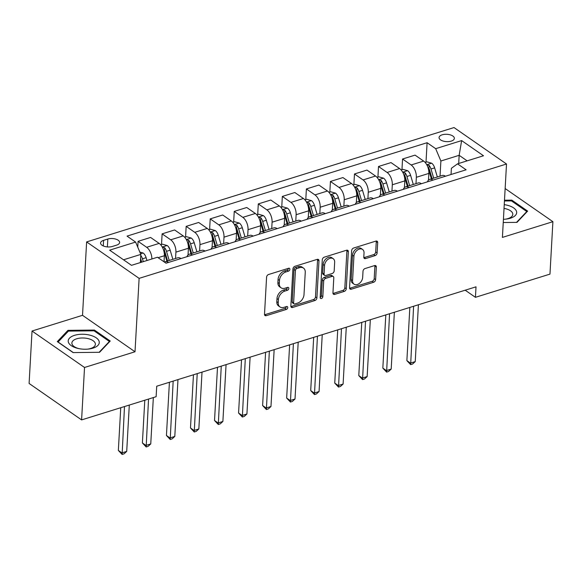 <?xml version="1.0" encoding="UTF-8"?>
<svg xmlns="http://www.w3.org/2000/svg" width="582" height="582" viewBox="0 0 582 582"><rect width="100%" height="100%" fill="white"/><g stroke="black" fill="none" stroke-linecap="round" stroke-linejoin="round"><path stroke-width="0.87" d="M289.887 269.291A1.644 1.135 124.8 0 0 289.501 268.346A1.644 1.135 124.8 0 0 288.643 268.258L268.586 274.5A2.35 1.622 124.8 0 0 266.585 277.148L264.512 314.2A2.35 1.622 124.8 0 0 265.057 315.546A2.35 1.622 124.8 0 0 266.287 315.67L286.344 309.428A1.644 1.135 124.8 0 0 287.748 307.572A1.644 1.135 124.8 0 0 287.363 306.634A1.644 1.135 124.8 0 0 286.504 306.547L283.907 307.354A7.515 5.202 124.8 0 1 279.993 306.94A7.515 5.202 124.8 0 1 278.232 302.647L278.407 299.563A7.515 5.202 124.8 0 1 284.816 291.095L287.413 290.287A1.644 1.135 124.8 0 0 288.817 288.432A1.644 1.135 124.8 0 0 288.432 287.493A1.644 1.135 124.8 0 0 287.573 287.399L284.976 288.214A7.515 5.202 124.8 0 1 281.062 287.799A7.515 5.202 124.8 0 1 279.309 283.507L279.476 280.415A7.515 5.202 124.8 0 1 285.886 271.947L288.483 271.139A1.644 1.135 124.8 0 0 289.887 269.291M442.174 134.813A7.661 3.667 3.2 0 0 439.068 137.534A7.661 3.667 3.2 0 0 443.178 141.07A7.661 3.667 3.2 0 0 451.254 141.113A7.661 3.667 3.2 0 0 454.36 138.392A7.661 3.667 3.2 0 0 450.257 134.857A7.661 3.667 3.2 0 0 442.174 134.813M375.114 255.607A2.35 1.622 124.8 0 0 377.114 252.959L377.696 242.563A2.35 1.622 124.8 0 0 377.143 241.224A2.35 1.622 124.8 0 0 375.921 241.094L353.645 248.027A2.35 1.622 124.8 0 0 351.637 250.675L349.571 287.726A2.35 1.622 124.8 0 0 350.117 289.065A2.35 1.622 124.8 0 0 351.339 289.196L373.622 282.263A2.35 1.622 124.8 0 0 375.623 279.615L376.321 267.058A2.35 1.622 124.8 0 0 375.776 265.719A2.35 1.622 124.8 0 0 374.553 265.588L365.016 268.557A2.35 1.622 124.8 0 0 363.015 271.205L362.666 277.432A6.286 4.35 124.8 0 1 359.407 283.383A6.286 4.35 124.8 0 1 354.031 284.162A6.286 4.35 124.8 0 1 352.568 280.575L353.929 256.182A6.286 4.35 124.8 0 1 357.188 250.231A6.286 4.35 124.8 0 1 362.564 249.445A6.286 4.35 124.8 0 1 364.026 253.039L363.801 257.106A2.35 1.622 124.8 0 0 364.354 258.444A2.35 1.622 124.8 0 0 365.576 258.575L375.114 255.607L373.688 254.618A2.35 1.622 124.8 0 0 375.696 251.977L376.278 241.581A2.35 1.622 124.8 0 0 376.234 241.021M502.412 237.405L552.9 221.684L549.968 274.115L475.436 297.315L476.018 286.831L156.718 386.215L156.129 396.698L81.596 419.906L84.528 367.475L135.017 351.761L139.12 278.363L506.515 164.008L502.412 237.405M318.972 260.838A2.35 1.622 124.8 0 0 318.427 259.499A2.35 1.622 124.8 0 0 317.205 259.368L294.921 266.301A2.35 1.622 124.8 0 0 292.921 268.949L290.847 306.001A2.35 1.622 124.8 0 0 291.4 307.347A2.35 1.622 124.8 0 0 292.622 307.471L314.898 300.538A2.35 1.622 124.8 0 0 316.906 297.889L318.972 260.838L317.554 259.856A2.35 1.622 124.8 0 0 317.51 259.303M324.283 257.164L346.559 250.231A2.35 1.622 124.8 0 1 347.789 250.362A2.35 1.622 124.8 0 1 348.334 251.7L346.261 288.752A2.35 1.622 124.8 0 1 344.26 291.4L334.723 294.368A2.35 1.622 124.8 0 1 333.501 294.237A2.35 1.622 124.8 0 1 332.955 292.899L333.792 277.869A2.35 1.622 124.8 0 0 333.246 276.53A2.35 1.622 124.8 0 0 332.016 276.399L325.694 278.371A2.35 1.622 124.8 0 0 323.694 281.011L322.821 296.66A1.644 1.135 124.8 0 1 321.962 298.217A1.644 1.135 124.8 0 1 320.558 298.421A1.644 1.135 124.8 0 1 320.173 297.482L322.283 259.812A2.35 1.622 124.8 0 1 324.283 257.164M112.384 246.448L116.618 245.131A7.42 3.557 3.2 0 0 119.623 242.498A7.42 3.557 3.2 0 0 115.643 239.071A7.42 3.557 3.2 0 0 107.823 239.027L103.589 240.344A7.42 3.557 3.2 0 0 100.577 242.985A7.42 3.557 3.2 0 0 104.556 246.404A7.42 3.557 3.2 0 0 112.384 246.448M139.12 278.363L86.623 241.916L454.018 127.56L506.515 164.008M426.009 162.145L427.093 142.714L127.029 236.117L135.613 242.076L109.642 250.158L131.496 265.327L157.46 257.244L166.045 263.202L466.109 169.806L457.525 163.848L451.385 168.293L451.035 174.498M427.093 142.714L435.678 148.672L461.642 140.589L483.497 155.765L457.525 163.848M135.017 351.761L82.52 315.313L32.032 331.027L84.528 367.475M32.032 331.027L29.1 383.458L81.596 419.906M552.9 221.684L505.14 188.532M82.52 315.313L86.623 241.916M465.185 290.2L475.436 297.315M135.613 242.076L140.815 254.407L140.364 262.569M140.815 254.407L123.515 259.79M458.703 163.477L459.154 155.314L440.887 161.003L440.036 176.157M401.966 169.631L402.555 159.01L415.061 155.118L423.645 161.076A9.574 5.165 72.7 0 1 428.854 173.407L428.476 180.114M402.555 159.01L411.139 164.968A9.574 5.165 72.7 0 1 416.348 177.292L415.992 183.643M377.922 177.117L378.511 166.488L391.017 162.596L399.601 168.562A9.574 5.165 72.7 0 1 404.81 180.886L404.432 187.6M378.511 166.488L387.095 172.454A9.574 5.165 72.7 0 1 392.304 184.778L391.948 191.129M353.878 184.596L354.467 173.974L366.973 170.082L375.557 176.04A9.574 5.165 72.7 0 1 380.766 188.372L380.388 195.079M354.467 173.974L363.052 179.933A9.574 5.165 72.7 0 1 368.261 192.264L367.904 198.615M329.834 192.082L330.43 181.46L342.929 177.568L351.513 183.526A9.574 5.165 72.7 0 1 356.722 195.858L356.344 202.565M330.43 181.46L339.008 187.419A9.574 5.165 72.7 0 1 344.217 199.75L343.86 206.093M305.79 199.568L306.387 188.946L318.885 185.054L327.47 191.012A9.574 5.165 72.7 0 1 332.678 203.336L332.3 210.051M306.387 188.946L314.964 194.905A9.574 5.165 72.7 0 1 320.173 207.228L319.816 213.579M281.746 207.047L282.343 196.425L294.841 192.533L303.426 198.498A9.574 5.165 72.7 0 1 308.635 210.822L308.256 217.537M282.343 196.425L290.92 202.383A9.574 5.165 72.7 0 1 296.129 214.714L295.772 221.065M257.702 214.532L258.299 203.911L270.797 200.019L279.382 205.977A9.574 5.165 72.7 0 1 284.591 218.308L284.212 225.016M258.299 203.911L266.876 209.869A9.574 5.165 72.7 0 1 272.085 222.2L271.729 228.551M233.658 222.018L234.255 211.397L246.753 207.505L255.338 213.463A9.574 5.165 72.7 0 1 260.547 225.794L260.169 232.502M234.255 211.397L242.832 217.355A9.574 5.165 72.7 0 1 248.041 229.686L247.685 236.03M209.615 229.504L210.211 218.876L222.71 214.991L231.294 220.949A9.574 5.165 72.7 0 1 236.503 233.273L236.125 239.988M210.211 218.876L218.788 224.841A9.574 5.165 72.7 0 1 223.997 237.165L223.641 243.516M185.571 236.983L186.167 226.362L198.666 222.47L207.25 228.428A9.574 5.165 72.7 0 1 212.459 240.759L212.081 247.474M186.167 226.362L194.744 232.32A9.574 5.165 72.7 0 1 199.953 244.651L199.597 251.002M161.527 244.469L162.123 233.848L174.622 229.955L183.206 235.914A9.574 5.165 72.7 0 1 188.415 248.245L188.037 254.952M162.123 233.848L170.701 239.806A9.574 5.165 72.7 0 1 175.91 252.137L175.553 258.481M137.752 247.146L138.08 241.334L150.578 237.441L159.162 243.4A9.574 5.165 72.7 0 1 164.371 255.731L164.029 261.805M467.135 160.85L459.154 155.314L461.642 140.589M138.08 241.334L146.657 247.292A9.574 5.165 72.7 0 1 151.887 258.983M164.43 262.082A9.574 5.165 72.7 0 1 165.193 261.711A9.574 5.165 72.7 0 1 168.482 262.446M165.193 261.711L177.699 257.819A9.574 5.165 72.7 0 1 180.987 258.553M186.946 256.698A9.574 5.165 72.7 0 1 189.237 254.225A9.574 5.165 72.7 0 1 192.526 254.96M189.237 254.225L201.743 250.333A9.574 5.165 72.7 0 1 205.031 251.068M210.99 249.212A9.574 5.165 72.7 0 1 213.281 246.739A9.574 5.165 72.7 0 1 216.569 247.474M213.281 246.739L225.787 242.847A9.574 5.165 72.7 0 1 229.075 243.582M235.033 241.726A9.574 5.165 72.7 0 1 237.325 239.26A9.574 5.165 72.7 0 1 240.613 239.995M237.325 239.26L249.831 235.368A9.574 5.165 72.7 0 1 253.119 236.103M259.077 234.248A9.574 5.165 72.7 0 1 261.369 231.774A9.574 5.165 72.7 0 1 264.657 232.509M261.369 231.774L273.875 227.882A9.574 5.165 72.7 0 1 277.163 228.617M283.121 226.762A9.574 5.165 72.7 0 1 285.413 224.288A9.574 5.165 72.7 0 1 288.701 225.023M285.413 224.288L297.919 220.396A9.574 5.165 72.7 0 1 301.207 221.131M307.165 219.276A9.574 5.165 72.7 0 1 309.457 216.802A9.574 5.165 72.7 0 1 312.745 217.537M309.457 216.802L321.962 212.91A9.574 5.165 72.7 0 1 325.251 213.645M331.209 211.79A9.574 5.165 72.7 0 1 333.501 209.324A9.574 5.165 72.7 0 1 336.789 210.058M333.501 209.324L346.006 205.431A9.574 5.165 72.7 0 1 349.295 206.166M355.253 204.311A9.574 5.165 72.7 0 1 357.544 201.838A9.574 5.165 72.7 0 1 360.833 202.572M357.544 201.838L370.05 197.945A9.574 5.165 72.7 0 1 373.338 198.68M379.297 196.825A9.574 5.165 72.7 0 1 381.588 194.352A9.574 5.165 72.7 0 1 384.877 195.086M381.588 194.352L394.094 190.46A9.574 5.165 72.7 0 1 397.382 191.194M403.341 189.339A9.574 5.165 72.7 0 1 405.632 186.866A9.574 5.165 72.7 0 1 408.92 187.6M405.632 186.866L418.138 182.974A9.574 5.165 72.7 0 1 421.426 183.716M427.384 181.86A9.574 5.165 72.7 0 1 429.676 179.387A9.574 5.165 72.7 0 1 432.964 180.122M429.676 179.387L442.182 175.495A9.574 5.165 72.7 0 1 445.47 176.23M440.887 161.003L435.678 148.672M99.573 352.292L110.231 341.03L94.422 330.052L67.956 330.343L57.298 341.612L73.106 352.583L99.573 352.292M503.241 222.52L516.976 222.375L527.634 211.106L511.825 200.128L504.485 200.215M67.883 331.675L67.956 330.343M94.364 331.034L94.422 330.052M511.767 201.11L511.825 200.128M288.468 268.317A1.644 1.135 124.8 0 1 287.064 270.157L284.467 270.965A7.515 5.202 124.8 0 0 278.058 279.433L279.476 280.415M281.062 287.799L279.644 286.81A7.515 5.202 124.8 0 1 277.89 282.517L278.058 279.433M279.993 306.94L278.574 305.957A7.515 5.202 124.8 0 1 276.814 301.665L276.988 298.573A7.515 5.202 124.8 0 1 283.398 290.105L285.995 289.298A1.644 1.135 124.8 0 0 287.399 287.457M264.555 314.753A2.35 1.622 124.8 0 0 264.868 314.687L284.925 308.445A1.644 1.135 124.8 0 0 286.329 306.605M290.891 306.554A2.35 1.622 124.8 0 0 291.204 306.488L313.48 299.555A2.35 1.622 124.8 0 0 315.488 296.907L317.554 259.856M296.842 268.542A1.644 1.135 124.8 0 0 295.438 270.39L293.619 302.916A1.644 1.135 124.8 0 0 294.005 303.855A1.644 1.135 124.8 0 0 294.863 303.942L297.598 303.091A7.515 5.202 124.8 0 0 304.008 294.623L305.252 272.398A7.515 5.202 124.8 0 0 303.498 268.098A7.515 5.202 124.8 0 0 299.577 267.691L296.842 268.542L295.423 267.553A1.644 1.135 124.8 0 0 294.019 269.408L295.438 270.39M294.005 303.855L292.586 302.873A1.644 1.135 124.8 0 1 292.2 301.934L294.019 269.408M303.498 268.098L302.08 267.116A7.515 5.202 124.8 0 0 298.159 266.702L299.577 267.691M295.423 267.553L298.159 266.702M332.999 293.452A2.35 1.622 124.8 0 0 333.304 293.386L342.842 290.418A2.35 1.622 124.8 0 0 344.842 287.77L346.916 250.718A2.35 1.622 124.8 0 0 346.872 250.165M333.246 276.53L331.827 275.541A2.35 1.622 124.8 0 0 330.598 275.417L324.276 277.381A2.35 1.622 124.8 0 0 322.275 280.029L321.395 295.671L322.821 296.66M320.173 297.46A1.644 1.135 124.8 0 0 321.395 295.671M334.665 262.278A6.286 4.35 124.8 0 0 333.195 258.692A6.286 4.35 124.8 0 0 327.826 259.47A6.286 4.35 124.8 0 0 324.567 265.421L324.087 274.013A2.35 1.622 124.8 0 0 324.632 275.359A2.35 1.622 124.8 0 0 325.855 275.49L332.184 273.518A2.35 1.622 124.8 0 0 334.184 270.87L334.665 262.278M333.195 258.692L331.776 257.702A6.286 4.35 124.8 0 0 326.407 258.488A6.286 4.35 124.8 0 0 323.148 264.439L324.567 265.421M324.632 275.359L323.214 274.377A2.35 1.622 124.8 0 1 322.661 273.031L323.148 264.439M363.845 257.659A2.35 1.622 124.8 0 0 364.157 257.586L373.688 254.618M362.564 249.445L361.146 248.463A6.286 4.35 124.8 0 0 355.769 249.249A6.286 4.35 124.8 0 0 352.51 255.192L353.929 256.182M354.031 284.162L352.612 283.179A6.286 4.35 124.8 0 1 351.15 279.586L352.51 255.192M349.615 288.279A2.35 1.622 124.8 0 0 349.92 288.214L372.204 281.281A2.35 1.622 124.8 0 0 374.204 278.632L374.903 266.076A2.35 1.622 124.8 0 0 374.859 265.523M139.833 252.064L143.179 253.032A6.344 3.419 72.7 0 1 146.118 257.673L146.955 260.51M120.743 407.72L118.35 450.439L121.9 452.905L126.709 451.406L129.299 405.05M140.473 260.605L140.997 262.373M143.303 261.653L142.459 258.815A6.344 3.419 -107.3 0 0 140.764 255.396M140.582 258.553A3.23 1.746 72.7 0 1 140.837 259.237L141.695 262.147M124.49 406.549L122.125 454.44L118.35 450.439M126.709 451.406L124.046 453.844L122.125 454.44M160.647 244.746L162.465 244.178L167.223 245.553A6.344 3.419 72.7 0 1 170.162 250.195L172.869 259.317M144.787 400.234L142.394 442.953L145.944 445.419L150.753 443.921L153.342 397.571M163.862 251.075A6.344 3.419 72.7 0 1 164.197 252.05L166.903 261.18M169.209 260.46L166.503 251.329A6.344 3.419 -107.3 0 0 164.619 247.685L162.4 247.306M164.619 247.685L164.451 250.704A3.23 1.746 72.7 0 1 164.881 251.751L167.609 260.954M148.534 399.063L146.169 446.954L142.394 442.953M150.753 443.921L148.09 446.358L146.169 446.954M184.69 237.26L186.509 236.692L191.267 238.067A6.344 3.419 72.7 0 1 194.206 242.709L196.912 251.839M169.413 382.265L166.437 435.474L169.988 437.933L174.796 436.435L177.976 379.602M187.906 243.589A6.344 3.419 72.7 0 1 188.241 244.564L190.947 253.694M193.253 252.974L190.547 243.843A6.344 3.419 -107.3 0 0 188.663 240.199L186.444 239.82M188.663 240.199L188.495 243.218A3.23 1.746 72.7 0 1 188.924 244.273L191.653 253.476M173.167 381.094L170.213 439.475L166.437 435.474M174.796 436.435L172.134 438.872L170.213 439.475M208.734 229.774L210.553 229.206L215.311 230.581A6.344 3.419 72.7 0 1 218.25 235.223L220.956 244.353M193.457 374.779L190.481 427.988L194.032 430.447L198.84 428.956L202.019 372.116M211.95 236.11A6.344 3.419 72.7 0 1 212.285 237.078L214.991 246.208M217.297 245.488L214.591 236.357A6.344 3.419 -107.3 0 0 212.706 232.72L210.488 232.334M212.706 232.72L212.539 235.732A3.23 1.746 72.7 0 1 212.968 236.787L215.696 245.99M197.211 373.615L194.257 431.989L190.481 427.988M198.84 428.956L196.178 431.393L194.257 431.989M232.778 222.288L234.597 221.727L239.355 223.095A6.344 3.419 72.7 0 1 242.294 227.737L245 236.867M217.501 367.293L214.525 420.502L218.075 422.969L222.884 421.47L226.063 364.63M235.994 228.624A6.344 3.419 72.7 0 1 236.328 229.592L239.035 238.722M241.341 238.009L238.635 228.879A6.344 3.419 -107.3 0 0 236.75 225.234L234.531 224.848M236.75 225.234L236.583 228.253A3.23 1.746 72.7 0 1 237.012 229.301L239.74 238.504M221.255 366.129L218.301 424.504L214.525 420.502M222.884 421.47L220.222 423.907L218.301 424.504M89.955 335.167A15.554 7.457 3.2 0 0 69.505 338.142A15.554 7.457 3.2 0 0 77.522 348.312A15.554 7.457 3.2 0 0 78.294 348.494A15.554 7.457 3.2 0 0 88.399 349.062A15.554 7.457 3.2 0 0 99.253 342.805A15.554 7.457 3.2 0 0 89.955 335.167M87.729 349.12A11.778 5.645 3.2 0 0 95.39 344.304A11.778 5.645 3.2 0 0 88.34 338.673A11.778 5.645 3.2 0 0 71.877 342.994A11.778 5.645 3.2 0 0 78.926 348.625A11.778 5.645 3.2 0 0 78.956 348.633M73.31 352.583L58.098 342.02L68.421 331.107L94.066 330.823L109.387 341.459L99.129 352.299M109.358 341.954L109.387 341.459M503.423 219.298A15.554 7.457 3.2 0 0 505.802 219.138A15.554 7.457 3.2 0 0 510.363 218.221A15.554 7.457 3.2 0 0 516.314 210.859A15.554 7.457 3.2 0 0 504.238 204.638M505.132 219.203A11.778 5.645 3.2 0 0 508.021 218.577A11.778 5.645 3.2 0 0 512.793 214.387A11.778 5.645 3.2 0 0 504.027 208.392M504.441 200.979L511.469 200.899L526.79 211.535L516.532 222.375M526.761 212.03L526.79 211.535M256.822 214.809L258.641 214.241L263.399 215.616A6.344 3.419 72.7 0 1 266.338 220.258L269.044 229.388M241.545 359.814L238.569 413.024L242.119 415.483L246.928 413.984L250.107 357.152M260.038 221.138A6.344 3.419 72.7 0 1 260.372 222.113L263.079 231.243M265.385 230.523L262.678 221.393A6.344 3.419 -107.3 0 0 260.794 217.748L258.575 217.37M260.794 217.748L260.627 220.767A3.23 1.746 72.7 0 1 261.056 221.815L263.784 231.025M245.298 358.643L242.345 417.018L238.569 413.024M246.928 413.984L244.265 416.421L242.345 417.018M280.866 207.323L282.685 206.756L287.443 208.13A6.344 3.419 72.7 0 1 290.382 212.772L293.088 221.902M265.588 352.328L262.613 405.538L266.163 407.997L270.972 406.505L274.151 349.666M284.081 213.652A6.344 3.419 72.7 0 1 284.416 214.627L287.122 223.757M289.429 223.037L286.722 213.907A6.344 3.419 -107.3 0 0 284.838 210.262L282.619 209.884M284.838 210.262L284.671 213.281A3.23 1.746 72.7 0 1 285.1 214.336L287.828 223.539M269.342 351.164L266.389 409.539L262.613 405.538M270.972 406.505L268.309 408.935L266.389 409.539M304.91 199.837L306.729 199.277L311.486 200.645A6.344 3.419 72.7 0 1 314.425 205.286L317.132 214.416M289.632 344.842L286.657 398.052L290.207 400.518L295.016 399.019L298.195 342.18M308.125 206.173A6.344 3.419 72.7 0 1 308.46 207.141L311.166 216.271M313.472 215.551L310.766 206.428A6.344 3.419 -107.3 0 0 308.882 202.783L306.663 202.398M308.882 202.783L308.715 205.795A3.23 1.746 72.7 0 1 309.144 206.85L311.872 216.053M293.386 343.678L290.433 402.053L286.657 398.052M295.016 399.019L292.353 401.456L290.433 402.053M328.954 192.358L330.772 191.791L335.53 193.159A6.344 3.419 72.7 0 1 338.469 197.8L341.176 206.93M313.676 337.364L310.701 390.566L314.251 393.032L319.06 391.533L322.239 334.694M332.169 198.688A6.344 3.419 72.7 0 1 332.504 199.662L335.21 208.793M337.516 208.072L334.81 198.942A6.344 3.419 -107.3 0 0 332.926 195.297L330.707 194.912M332.926 195.297L332.759 198.317A3.23 1.746 72.7 0 1 333.188 199.364L335.916 208.567M317.43 336.192L314.476 394.567L310.701 390.566M319.06 391.533L316.397 393.97L314.476 394.567M352.998 184.872L354.816 184.305L359.574 185.68A6.344 3.419 72.7 0 1 362.513 190.321L365.22 199.451M337.72 329.878L334.745 383.087L338.295 385.546L343.104 384.047L346.283 327.215M356.213 191.202A6.344 3.419 72.7 0 1 356.548 192.176L359.254 201.307M361.56 200.586L358.854 191.456A6.344 3.419 -107.3 0 0 356.97 187.811L354.751 187.433M356.97 187.811L356.802 190.831A3.23 1.746 72.7 0 1 357.232 191.878L359.96 201.088M341.474 328.706L338.52 387.088L334.745 383.087M343.104 384.047L340.441 386.484L338.52 387.088M377.041 177.386L378.86 176.819L383.618 178.194A6.344 3.419 72.7 0 1 386.557 182.835L389.263 191.965M361.764 322.392L358.788 375.601L362.339 378.06L367.147 376.569L370.327 319.729M380.257 183.723A6.344 3.419 72.7 0 1 380.592 184.69L383.298 193.821M385.604 193.1L382.898 183.97A6.344 3.419 -107.3 0 0 381.014 180.325L378.795 179.947M381.014 180.325L380.846 183.345A3.23 1.746 72.7 0 1 381.275 184.399L384.004 193.602M365.518 321.228L362.564 379.602L358.788 375.601M367.147 376.569L364.485 379.006L362.564 379.602M401.085 169.9L402.904 169.34L407.662 170.708A6.344 3.419 72.7 0 1 410.601 175.349L413.307 184.479M385.808 314.906L382.832 368.115L386.383 370.581L391.191 369.083L394.37 312.243M404.301 176.237A6.344 3.419 72.7 0 1 404.636 177.204L407.342 186.335M409.648 185.622L406.942 176.492A6.344 3.419 -107.3 0 0 405.057 172.847L402.839 172.461M405.057 172.847L404.89 175.859A3.23 1.746 72.7 0 1 405.319 176.913L408.047 186.116M389.562 313.742L386.608 372.116L382.832 368.115M391.191 369.083L388.529 371.52L386.608 372.116M425.129 162.422L426.948 161.854L431.706 163.229A6.344 3.419 72.7 0 1 434.645 167.871L437.351 176.993M409.852 307.427L406.876 360.629L410.426 363.095L415.235 361.597L418.414 304.757M428.345 168.751A6.344 3.419 72.7 0 1 428.679 169.726L431.386 178.856M433.692 178.136L430.986 169.006A6.344 3.419 -107.3 0 0 429.101 165.361L426.882 164.982M429.101 165.361L428.934 168.38A3.23 1.746 72.7 0 1 429.363 169.427L432.091 178.63M413.606 306.256L410.652 364.63L406.876 360.629M415.235 361.597L412.573 364.034L410.652 364.63M428.854 173.407L416.348 177.292M404.81 180.886L392.304 184.778M380.766 188.372L368.261 192.264M356.722 195.858L344.217 199.75M332.678 203.336L320.173 207.228M308.635 210.822L296.129 214.714M284.591 218.308L272.085 222.2M260.547 225.794L248.041 229.686M236.503 233.273L223.997 237.165M212.459 240.759L199.953 244.651M188.415 248.245L175.91 252.137M164.371 255.731L158.093 257.68M159.162 243.4L146.657 247.292M183.206 235.914L170.701 239.806M207.25 228.428L194.744 232.32M231.294 220.949L218.788 224.841M255.338 213.463L242.832 217.355M279.382 205.977L266.876 209.869M303.426 198.498L290.92 202.383M327.47 191.012L314.964 194.905M351.513 183.526L339.008 187.419M375.557 176.04L363.052 179.933M399.601 168.562L387.095 172.454M423.645 161.076L411.139 164.968M103.276 245.939L103.589 240.344M107.379 246.921L107.823 239.027M284.467 270.965L285.886 271.947M277.89 282.517L279.309 283.507M285.995 289.298L287.413 290.287M283.398 290.105L284.816 291.095M276.988 298.573L278.407 299.563M276.814 301.665L278.232 302.647M284.925 308.445L286.344 309.428M264.868 314.687L266.287 315.67M287.064 270.157L288.483 271.139M315.488 296.907L316.906 297.889M313.48 299.555L314.898 300.538M291.204 306.488L292.622 307.471M292.2 301.934L293.619 302.916M346.916 250.718L348.334 251.7M344.842 287.77L346.261 288.752M342.842 290.418L344.26 291.4M333.304 293.386L334.723 294.368M330.598 275.417L332.016 276.399M324.276 277.381L325.694 278.371M322.275 280.029L323.694 281.011M322.661 273.031L324.087 274.013M364.157 257.586L365.576 258.575M351.15 279.586L352.568 280.575M374.903 266.076L376.321 267.058M374.204 278.632L375.623 279.615M372.204 281.281L373.622 282.263M349.92 288.214L351.339 289.196M376.278 241.581L377.696 242.563M375.696 251.977L377.114 252.959M143.063 252.995L140.553 253.781M146.118 257.673L142.459 258.815M167.107 245.517L162.247 247.03M170.162 250.195L166.503 251.329M191.151 238.031L186.291 239.544M194.206 242.709L190.547 243.843M215.195 230.545L210.335 232.058M218.25 235.223L214.591 236.357M239.238 223.066L234.379 224.572M242.294 227.737L238.635 228.879M263.282 215.58L258.423 217.093M266.338 220.258L262.678 221.393M287.326 208.094L282.466 209.607M290.382 212.772L286.722 213.907M311.37 200.608L306.51 202.121M314.425 205.286L310.766 206.428M335.414 193.129L330.554 194.635M338.469 197.8L334.81 198.942M359.458 185.643L354.598 187.157M362.513 190.321L358.854 191.456M383.502 178.157L378.642 179.671M386.557 182.835L382.898 183.97M407.546 170.672L402.686 172.185M410.601 175.349L406.942 176.492M431.589 163.193L426.73 164.706M434.645 167.871L430.986 169.006"/></g></svg>

